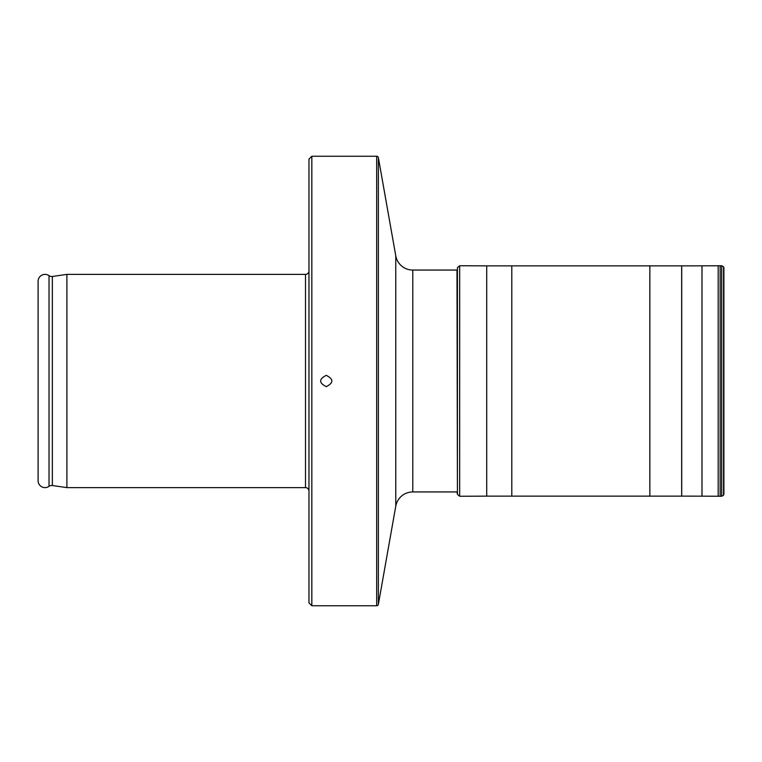 <?xml version="1.0" encoding="UTF-8"?>
<svg xmlns="http://www.w3.org/2000/svg" width="762" height="762" viewBox="0 0 762 762"><rect width="100%" height="100%" fill="white"/><g stroke="black" fill="none" stroke-linecap="round" stroke-linejoin="round"><path stroke-width="1.14" d="M308.962 602.875L308.962 159.125L311.839 156.239L311.839 605.761L308.962 602.875M311.839 156.239L376.666 156.239L376.666 605.761L311.839 605.761M326.25 386.648C333.708 382.886 333.708 379.114 326.25 375.352C318.792 379.114 318.792 382.886 326.25 386.648M457.419 270.062L412.785 270.062A17.288 17.288 0 0 1 395.764 255.794L378.371 157.667A1.734 1.734 0 0 0 376.666 156.239M378.371 157.667L378.371 604.333A1.734 1.734 0 0 1 376.666 605.761M378.371 604.333L395.764 506.206A17.288 17.288 0 0 1 412.785 491.938L456.981 491.938L457.429 494.395L456.981 270.062M38.1 281.302L38.1 480.698L38.1 281.302A6.915 6.915 0 0 1 49.025 275.663A4.61 4.61 0 0 0 52.349 276.473L66.894 274.387L66.894 487.613L305.505 487.613A3.458 3.458 0 0 1 308.962 491.071M66.894 274.387L305.505 274.387A3.458 3.458 0 0 0 308.962 270.929M66.894 487.613L52.349 485.527L52.349 276.473M38.1 480.698A6.915 6.915 0 0 0 49.025 486.337A4.61 4.61 0 0 1 52.349 485.527M511.807 265.843L511.807 496.157M486.708 496.138L486.708 265.862L681.723 265.871L681.723 496.129L486.708 496.138M701.993 265.843L681.666 265.871L681.666 496.129L701.993 496.157L701.993 265.843L721.671 265.738L723.576 266.786L723.9 267.814L723.9 494.186L723.576 495.214L721.671 496.262L701.993 496.157M486.708 496.129L459.677 496.262L457.419 494.328L457.429 267.605M486.708 265.871L459.677 265.738L457.419 267.672M395.764 255.794L395.764 506.206M412.785 270.062L412.785 491.938M305.505 487.613L305.505 274.387M49.025 486.337L49.025 275.663M649.853 496.262L649.853 265.738M718.185 496.233L718.185 265.767M720.147 496.252L720.147 265.748M721.671 496.262L721.671 265.738M723.576 495.214L723.576 266.786M459.677 496.262L459.677 265.738"/></g></svg>
